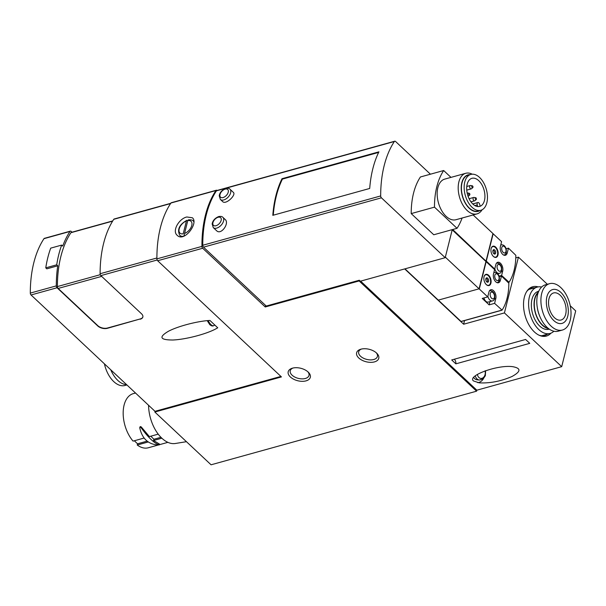 <?xml version="1.0" encoding="UTF-8"?>
<svg xmlns="http://www.w3.org/2000/svg" width="606" height="606" viewBox="0 0 606 606"><rect width="100%" height="100%" fill="white"/><g stroke="black" fill="none" stroke-linecap="round" stroke-linejoin="round"><path stroke-width="0.91" d="M187.792 220.576L184.557 233.454A8.075 4.696 -46.8 0 0 191.784 225.455A8.075 4.696 -46.8 0 0 187.792 220.576L188.428 219.864M186.421 220.955L183.186 233.833A8.075 4.696 -46.8 0 1 179.194 228.947A8.075 4.696 -46.8 0 1 186.421 220.955L186.959 220.273M359.305 280.237L266.239 306.045L203.495 247.157L381.424 197.821L445.205 257.686L360.35 281.214L359.305 280.237L359.131 280.942L476.589 391.181L211.07 464.794L154.841 412.027L281.442 376.924L157.651 260.739L202.677 248.255A1.757 1.03 -105.5 0 1 201.934 246.392A105.346 61.933 -105.5 0 1 215.963 190.534A1.757 1.03 -105.5 0 1 216.357 190.231A1.757 1.03 -105.5 0 1 217.115 190.451M216.357 190.231L171.331 202.715A1.757 1.03 74.5 0 0 170.937 203.018A105.346 61.933 74.5 0 0 156.909 258.876A1.757 1.03 74.5 0 0 157.651 260.739M186.845 216.986C178.982 218.645 171.831 231.022 177.187 235.302C184.11 242.726 198.927 223.008 192.382 217.781L186.845 216.986M220.357 199.435L222.675 201.609C225.864 205.116 236.613 194.746 233.302 192.322L229.969 189.193C229.265 188.284 227.856 188.019 225.758 188.398C221.993 189.996 219.811 192.443 219.22 195.753L220.357 199.435A7.022 4.083 -46.8 0 0 228.144 197.109A7.022 4.083 -46.8 0 0 229.969 189.193M282.002 178.709A105.346 61.933 -105.5 0 0 272.806 215.327L369.705 188.458A105.346 61.933 -105.5 0 1 378.909 151.841L282.002 178.709L282.419 179.096L378.621 152.424M381.424 197.821A1.757 1.03 -105.5 0 1 380.674 195.943A105.346 61.933 -105.5 0 1 394.347 141.516A1.757 1.03 -105.5 0 1 394.748 141.206A1.757 1.03 -105.5 0 1 395.574 141.486L430.427 174.202M203.495 247.157A1.757 1.03 -105.5 0 1 202.752 245.271A105.346 61.933 -105.5 0 1 216.418 190.852A1.757 1.03 -105.5 0 1 216.827 190.534L394.748 141.206M213.282 227.606L216.615 230.727C221.114 235.454 229.689 223.144 225.212 219.531L222.894 217.357C222.19 216.448 220.781 216.183 218.683 216.562C214.918 218.16 212.736 220.614 212.145 223.925L213.282 227.606A7.022 4.083 -46.8 0 0 221.069 225.28A7.022 4.083 -46.8 0 0 222.894 217.357M280.904 376.417L155.015 411.322L31.042 294.97L57.047 287.759A1.757 1.03 -105.5 0 1 56.305 285.88A105.346 61.933 -105.5 0 1 57.759 265.799L56.714 264.814A107.103 62.963 -105.5 0 1 61.668 245.097L62.713 246.081A105.346 61.933 -105.5 0 1 69.978 231.454A1.757 1.03 -105.5 0 1 70.379 231.136A1.757 1.03 -105.5 0 1 71.197 231.424L72.023 232.196M31.042 294.97A1.757 1.03 -105.5 0 1 30.3 293.092A105.346 61.933 -105.5 0 1 43.973 238.666A1.757 1.03 -105.5 0 1 44.374 238.347L70.379 231.136M56.714 264.814L45.768 267.852L46.813 268.837L57.759 265.799M112.761 220.902L71.334 232.386A1.757 1.03 -105.5 0 0 70.932 232.696A103.588 60.895 -105.5 0 0 57.403 286.57A1.757 1.03 -105.5 0 0 58.153 288.441L97.793 325.649A7.022 3.947 14.1 0 0 107.429 328.035L107.36 328.316A7.022 3.947 14.1 0 1 97.717 325.93L57.047 287.759M107.429 328.035L140.274 318.93L107.36 328.316M170.74 203.313L114.178 218.993A1.757 1.03 74.5 0 0 113.769 219.311A105.346 61.933 74.5 0 0 100.104 273.738A1.757 1.03 74.5 0 0 100.846 275.616L141.516 313.787A7.022 3.947 14.1 0 1 142.849 317.014A7.022 3.947 14.1 0 1 140.206 319.21M142.887 316.87A7.022 3.947 14.1 0 1 140.274 318.93M472.869 204.048A14.574 8.567 -105.5 0 1 466.696 189.224A14.574 8.567 -105.5 0 1 471.915 178.315A14.574 8.567 -105.5 0 1 484.065 190.072A14.574 8.567 -105.5 0 1 479.702 206.404A14.574 8.567 -105.5 0 1 472.869 204.048M479.285 206.502A14.574 8.567 74.5 0 0 480.164 206.078L479.619 204.199A2.106 1.242 74.5 0 0 477.876 202.533A2.106 1.242 74.5 0 0 477.255 204.934L477.725 206.555M404.71 268.92L463.635 324.225L504.419 312.916L561.694 366.668L476.831 390.196L476.589 391.181M476.831 390.196L360.638 281.139M486.307 284.608A5.795 3.409 -105.5 0 1 483.853 278.707A5.795 3.409 -105.5 0 1 485.929 274.374A5.795 3.409 -105.5 0 1 490.762 279.048A5.795 3.409 -105.5 0 1 489.027 285.54A5.795 3.409 -105.5 0 1 486.307 284.608M487.724 296.902L488.928 292.115A5.795 3.409 -105.5 0 1 490.815 289.751A5.795 3.409 -105.5 0 1 494.784 292.319A5.795 3.409 -105.5 0 1 495.799 298.561L494.594 303.348L502.071 310.128A52.669 30.967 -105.5 0 0 508.843 283.191L501.457 276.025L500.367 280.396A5.795 3.409 -105.5 0 1 498.473 282.752A5.795 3.409 -105.5 0 1 494.511 280.184A5.795 3.409 -105.5 0 1 493.489 273.942L494.587 269.579L486.156 261.663L479.293 288.986L487.724 296.902L482.247 298.417L489.125 304.871L494.594 303.348M485.876 261.739L479.293 288.986M438.32 300.114L461.045 321.445L501.829 310.136M506.131 248.786L508.464 248.142L515.842 255.308A52.669 30.967 -105.5 0 1 509.078 282.245L501.601 275.465L502.7 271.094A5.795 3.409 -105.5 0 0 501.677 264.852A5.795 3.409 -105.5 0 0 497.715 262.292A5.795 3.409 -105.5 0 0 495.829 264.648L494.731 269.011L486.292 261.095L493.155 233.772L486.292 261.095M493.155 233.772L501.594 241.688L500.389 246.483A5.795 3.409 -105.5 0 0 501.412 252.725A5.795 3.409 -105.5 0 0 505.374 255.285A5.795 3.409 -105.5 0 0 507.26 252.929L508.464 248.142M493.382 256.436A5.795 3.409 -105.5 0 1 490.928 250.543A5.795 3.409 -105.5 0 1 493.004 246.21A5.795 3.409 -105.5 0 1 497.837 250.884A5.795 3.409 -105.5 0 1 496.102 257.376A5.795 3.409 -105.5 0 1 493.382 256.436M494.731 269.011L494.155 269.17M486.02 261.171L452.682 229.515M499.124 276.154L501.601 275.465M501.457 276.025L499.268 276.631M473.15 214.963L492.958 233.552L486.095 260.875M452.205 229.833L485.936 261.497L479.073 288.82L445.342 257.156M404.967 268.844L438.289 300.121L479.073 288.82M464.552 320.574L463.635 324.225M501.889 310.181L461.045 321.445M515.797 257.876L518.433 257.141L504.419 312.916M550.99 333.141A25.596 15.044 -105.5 0 1 539.666 335.489A25.596 15.044 -105.5 0 1 534.386 331.944A25.596 15.044 -105.5 0 1 527.25 290.713A25.596 15.044 -105.5 0 1 538.173 286.896M570.238 305.765L575.7 310.893L561.694 366.668M518.433 257.141L547.354 284.29M455.848 363.842L529.758 343.352L525.614 339.458L451.705 359.949L455.848 363.842A3.515 2.068 -105.5 0 0 454.28 359.237M473.544 380.977C466.696 375.864 497.541 364.57 512.631 366.668C521.251 368.221 521.046 371.493 512.025 376.485C500.942 381.257 490.027 383.386 479.278 382.863L473.544 380.977M489.943 301.606L489.125 304.871M489.55 290.782L489.474 290.804A5.265 3.098 -105.5 0 1 489.55 290.782C491.981 290.471 493.685 291.85 494.663 294.917C495.026 298.728 494.261 300.735 492.367 300.932L488.262 302.068A5.265 3.098 -105.5 0 1 485.792 301.22A5.265 3.098 -105.5 0 1 483.906 297.955M483.989 276.972A5.446 3.197 -105.5 0 1 485.754 274.791A5.446 3.197 -105.5 0 1 490.292 279.177A5.446 3.197 -105.5 0 1 488.663 285.282A5.446 3.197 -105.5 0 1 486.11 284.403A5.446 3.197 -105.5 0 1 486.02 284.32M486.747 281.866A2.28 1.341 -105.5 0 1 486.186 278.093A2.28 1.341 -105.5 0 1 488.497 279.677A2.28 1.341 -105.5 0 1 487.33 282.222A2.28 1.341 -105.5 0 1 486.747 281.866M485.921 278.54A1.78 1.045 -105.5 0 1 487.391 279.98A1.78 1.045 -105.5 0 1 486.868 281.972M491.065 248.801A5.446 3.197 -105.5 0 1 492.829 246.619A5.446 3.197 -105.5 0 1 497.367 251.013A5.446 3.197 -105.5 0 1 495.738 257.111A5.446 3.197 -105.5 0 1 493.186 256.232A5.446 3.197 -105.5 0 1 493.095 256.149M493.822 253.694A2.28 1.341 -105.5 0 1 493.261 249.93A2.28 1.341 -105.5 0 1 495.572 251.505A2.28 1.341 -105.5 0 1 494.405 254.05A2.28 1.341 -105.5 0 1 493.822 253.694M492.996 250.376A1.78 1.045 -105.5 0 1 494.466 251.816A1.78 1.045 -105.5 0 1 493.951 253.808M265.625 305.462L265.239 306.977L359.131 280.942M155.015 411.322L154.841 412.027M202.677 248.255L265.239 306.977M308.159 372.046A11.416 6.416 -165.9 0 0 292.206 368.243A11.416 6.416 -165.9 0 0 290.418 377.023A11.416 6.416 -165.9 0 0 305.871 380.909A11.416 6.416 -165.9 0 0 308.446 372.326A11.416 6.416 -165.9 0 0 308.159 372.046M376.591 353.071A11.416 6.416 -165.9 0 0 360.638 349.268A11.416 6.416 -165.9 0 0 358.85 358.055A11.416 6.416 -165.9 0 0 374.303 361.933A11.416 6.416 -165.9 0 0 376.879 353.351A11.416 6.416 -165.9 0 0 376.591 353.071M462.098 218.024A70.228 41.284 -105.5 0 1 457.03 228.31L433.76 234.764L411.209 213.6A70.228 41.284 -105.5 0 1 420.405 176.982L443.675 170.528L450.978 177.384M452.25 229.636L445.205 257.686M457.03 228.31L434.479 207.146L411.209 213.6M434.479 207.146A70.228 41.284 -105.5 0 1 443.675 170.528M482.073 209.782A21.066 12.385 -105.5 0 1 477.02 213.888L455.977 219.72A21.066 12.385 -105.5 0 1 446.107 216.319A21.066 12.385 -105.5 0 1 437.176 194.882A21.066 12.385 -105.5 0 1 444.721 179.118L465.764 173.286A21.066 12.385 -105.5 0 1 472.21 174.202M472.059 207.29A18.612 10.938 -105.5 0 1 464.166 188.352A18.612 10.938 -105.5 0 1 470.832 174.43A18.612 10.938 -105.5 0 1 486.353 189.436A18.612 10.938 -105.5 0 1 480.778 210.297A18.612 10.938 -105.5 0 1 472.059 207.29M480.778 210.297L478.043 211.055A18.612 10.938 -105.5 0 1 469.317 208.047A18.612 10.938 -105.5 0 1 461.431 189.11A18.612 10.938 -105.5 0 1 468.097 175.187L470.832 174.43M479.952 210.524A18.915 11.12 -105.5 0 1 469.256 208.29A18.915 11.12 -105.5 0 1 461.227 187.443A18.915 11.12 -105.5 0 1 470.014 174.657M477.02 213.888A21.066 12.385 -105.5 0 1 467.143 210.487A21.066 12.385 -105.5 0 1 458.212 189.049A21.066 12.385 -105.5 0 1 465.764 173.286M467.143 192.943A1.757 1.03 -105.5 0 1 467.408 192.935L469.127 193.223A0.992 0.583 -105.5 0 1 469.801 194.026A0.992 0.583 -105.5 0 1 469.642 195.064A0.992 0.583 -105.5 0 1 469.036 194.973A0.992 0.583 -105.5 0 1 468.62 193.844A0.992 0.583 -105.5 0 1 469.127 193.223M469.642 195.064L468.309 196.192A1.757 1.03 -105.5 0 1 468.082 196.321M476.218 199.563L474.884 200.7A1.757 1.03 -105.5 0 1 474.642 200.836A1.757 1.03 -105.5 0 1 473.816 200.556A1.757 1.03 -105.5 0 1 473.074 198.768A1.757 1.03 -105.5 0 1 473.703 197.45A1.757 1.03 -105.5 0 1 473.983 197.442L475.702 197.73A0.992 0.583 -105.5 0 1 476.369 198.533A0.992 0.583 -105.5 0 1 476.218 199.563A0.992 0.583 -105.5 0 1 475.612 199.48A0.992 0.583 -105.5 0 1 475.195 198.351A0.992 0.583 -105.5 0 1 475.702 197.73M472.172 187.557A0.992 0.583 -105.5 0 1 471.756 186.421A0.992 0.583 -105.5 0 1 472.271 185.8A0.992 0.583 -105.5 0 1 472.938 186.603A0.992 0.583 -105.5 0 1 472.778 187.64A0.992 0.583 -105.5 0 1 472.172 187.557M472.778 187.64L471.445 188.777A1.757 1.03 -105.5 0 1 471.203 188.905A1.757 1.03 -105.5 0 1 470.377 188.625A1.757 1.03 -105.5 0 1 469.635 186.837A1.757 1.03 -105.5 0 1 470.264 185.527A1.757 1.03 -105.5 0 1 470.544 185.512L472.271 185.8M156.901 258.103A1.757 1.03 -105.5 0 1 156.901 257.989A105.346 61.933 -105.5 0 1 170.574 203.563A1.757 1.03 -105.5 0 1 170.604 203.51M217.751 327.801L209.896 320.438C197.488 321.104 178.058 326.18 168.445 331.262C158.514 337.11 160.014 340.019 172.96 340.004C185.444 339.466 205.351 334.36 215.403 329.119L217.751 327.801M273.261 215.198A105.346 61.933 -105.5 0 1 282.419 179.096M45.768 267.852A107.103 62.963 -105.5 0 1 50.715 248.134L61.668 245.097M361.411 349.064A9.658 5.431 -165.9 0 0 358.684 351.775A9.658 5.431 -165.9 0 0 366.728 359.396A9.658 5.431 -165.9 0 0 377.417 356.479A9.658 5.431 -165.9 0 0 376.288 352.798M292.978 368.039A9.658 5.431 -165.9 0 0 290.251 370.751A9.658 5.431 -165.9 0 0 298.296 378.371A9.658 5.431 -165.9 0 0 308.984 375.455A9.658 5.431 -165.9 0 0 307.856 371.773M483.52 378.568A9.832 7.325 -83.9 0 1 477.604 382.621M485.618 370.69L485.345 375.72L483.202 378.848L479.422 380.053L477.096 379.803A7.022 5.227 -83.9 0 1 474.642 378.629A7.022 5.227 -83.9 0 1 473.65 377.386M180.323 235.84A11.59 6.742 -46.8 0 0 180.376 236.696M184.519 233.658L183.883 236.181M526.819 291.342A24.581 14.453 -105.5 0 1 531.606 288.108A24.581 14.453 -105.5 0 1 534.613 287.82M547.468 334.179A24.581 14.453 -105.5 0 1 544.741 335.482A24.581 14.453 -105.5 0 1 538.969 335.179M560.164 295.213A14.044 8.257 -105.5 0 1 566.118 309.507A14.044 8.257 -105.5 0 1 561.088 320.013A14.044 8.257 -105.5 0 1 549.377 308.689A14.044 8.257 -105.5 0 1 553.581 292.948A14.044 8.257 -105.5 0 1 560.164 295.213M560.868 292.395A17.559 10.325 -105.5 0 1 564.58 321.991A17.559 10.325 -105.5 0 1 546.544 305.06A17.559 10.325 -105.5 0 1 560.868 292.395M553.876 331.24A24.051 14.143 -105.5 0 1 550.074 333.459A24.051 14.143 -105.5 0 1 530.023 314.052A24.051 14.143 -105.5 0 1 537.219 287.1A24.051 14.143 -105.5 0 1 541.628 287.039M549.263 329.126L548.9 329.225A19.665 11.559 -105.5 0 1 532.507 313.363A19.665 11.559 -105.5 0 1 538.393 291.327L538.757 291.228M548.574 328.619A19.665 11.559 -105.5 0 1 535.242 312.605A19.665 11.559 -105.5 0 1 538.423 292.016M548.013 328.179A19.316 11.355 -105.5 0 1 535.439 312.552A19.316 11.355 -105.5 0 1 538.173 292.683M539.552 315.741A19.316 11.355 -105.5 0 1 537.325 307.704M562.391 330.043L558.285 331.179A24.051 14.143 -105.5 0 1 538.234 311.779A24.051 14.143 -105.5 0 1 545.43 284.82L549.536 283.684A24.051 14.143 -105.5 0 1 560.808 287.57A24.051 14.143 -105.5 0 1 571.003 312.045A24.051 14.143 -105.5 0 1 562.391 330.043A24.051 14.143 -105.5 0 1 542.34 310.643A24.051 14.143 -105.5 0 1 549.536 283.684M110.746 369.774A24.051 14.143 74.5 0 0 126.586 384.636M104.414 363.827A24.051 14.143 74.5 0 0 125.018 385.477L126.919 384.946M135.517 393.021L133.259 393.642A28.088 16.514 74.5 0 0 123.169 412.997A28.088 16.514 74.5 0 0 133.07 441.115L144.107 438.055M158.219 434.146L149.394 436.593L141.44 427.154C140.501 426.298 139.986 426.442 139.888 427.586M158.431 444.971L148.273 447.781A28.088 16.514 74.5 0 1 137.236 445.024L148.265 441.963M159.514 444.115L159.325 444.865L157.848 444.963C148.212 444.266 142.19 438.608 139.781 428.003C139.888 426.98 140.38 426.95 141.251 427.904C148.553 437.903 154.575 443.554 159.325 444.865L159.514 444.115L153.56 440.501L161.855 438.199M147.129 441.138L137.547 443.797L134.32 440.767M137.236 445.024L137.547 443.797M160.938 437.305L153.863 439.267A47.419 26.656 -165.9 0 0 150.712 436.222M153.56 440.501L153.863 439.267M148.568 405.27A31.254 18.369 74.5 0 0 175.331 443.494L186.451 441.691M139.781 428.003L139.797 427.571M193.822 221.705A9.832 5.719 -46.8 0 0 193.261 221.008C192.61 220.054 190.996 219.667 188.421 219.842M181.27 236.726L179.8 235.348A9.832 5.719 -46.8 0 0 183.679 236.257M156.909 258.876L201.934 246.392M170.937 203.018L215.963 190.534M216.418 190.852L394.347 141.516M202.752 245.271L380.674 195.943M43.973 238.666L69.978 231.454M30.3 293.092L56.305 285.88M508.26 282.411L508.835 282.252M508.313 282.457L508.896 282.298M499.056 280.76L500.367 280.396M501.389 271.458L502.7 271.094M505.912 253.3L507.26 252.929M494.519 298.917L495.799 298.561M491.617 298.296A3.515 2.068 -105.5 0 1 490.875 292.38A3.515 2.068 -105.5 0 1 494.488 295.758A3.515 2.068 -105.5 0 1 491.617 298.296M492.367 300.932A5.265 3.098 -105.5 0 1 489.898 300.084A5.265 3.098 -105.5 0 1 487.875 296.296M496.223 279.987A3.515 2.068 -105.5 0 1 495.481 274.063A3.515 2.068 -105.5 0 1 499.086 277.45A3.515 2.068 -105.5 0 1 496.223 279.987M493.829 272.594A5.265 3.098 -105.5 0 1 494.155 272.473C496.579 272.162 498.283 273.541 499.261 276.609C499.624 280.419 498.859 282.426 496.965 282.623M498.556 270.693A3.515 2.068 -105.5 0 1 497.814 264.769A3.515 2.068 -105.5 0 1 501.42 268.155A3.515 2.068 -105.5 0 1 498.556 270.693M496.488 263.178C498.912 262.868 500.617 264.246 501.594 267.314C501.957 271.124 501.192 273.132 499.299 273.329A5.265 3.098 -105.5 0 1 496.829 272.48A5.265 3.098 -105.5 0 1 494.814 268.693M503.154 252.384A3.515 2.068 -105.5 0 1 502.412 246.46A3.515 2.068 -105.5 0 1 506.018 249.846A3.515 2.068 -105.5 0 1 503.154 252.384M500.761 244.991A5.265 3.098 -105.5 0 1 501.086 244.869C503.51 244.559 505.215 245.938 506.199 249.005C506.563 252.816 505.79 254.823 503.897 255.02A5.265 3.098 -105.5 0 1 503.662 255.065M477.255 204.934L474.907 205.585M100.846 275.616L157.151 260.004M100.104 273.738L156.901 257.989M113.769 219.311L170.574 203.563M70.932 232.696L112.61 221.145M58.153 288.441L101.664 276.381M57.403 286.57L100.27 274.685M214.835 325.066L213.683 325.657A5.969 2.522 -117.3 0 1 210.986 324.649A5.969 2.522 -117.3 0 1 208.252 320.551M479.422 380.053A7.022 5.227 -83.9 0 1 476.975 378.879A7.022 5.227 -83.9 0 1 475.233 375.849M484.989 370.917A5.265 3.924 -83.9 0 1 483.724 377.167A5.265 3.924 -83.9 0 1 478.937 377.553A5.265 3.924 -83.9 0 1 477.445 374.341M225.19 189.11A5.265 3.068 -46.8 0 0 220.039 196.435A5.265 3.068 -46.8 0 0 227.152 194.465A5.265 3.068 -46.8 0 0 225.19 189.11M218.115 217.281A5.265 3.068 -46.8 0 0 212.964 224.606A5.265 3.068 -46.8 0 0 220.076 222.629A5.265 3.068 -46.8 0 0 218.115 217.281M141.251 427.904L141.44 427.154M179.8 235.348C176.914 229.591 179.293 224.561 186.951 220.251M508.343 282.487L508.995 282.305M461.211 321.498L501.995 310.196M499.299 273.329L497.768 273.753M485.754 274.791L484.898 275.026M488.663 285.282L487.807 285.517M492.829 246.619L491.974 246.862M495.738 257.111L494.882 257.345M473.703 197.45L469.089 198.73M474.642 200.836L470.953 201.859M470.264 185.527L466.779 186.489M471.203 188.905L466.749 190.14M477.876 202.533L472.763 203.949M207.222 320.65L209.774 324.664C211.433 325.99 212.736 326.323 213.683 325.657M193.822 221.538L193.261 221.008M537.219 287.1L528.879 289.41M550.074 333.459L541.734 335.769M159.484 444.675L167.885 442.342M139.774 427.563L139.895 427.094"/></g></svg>
